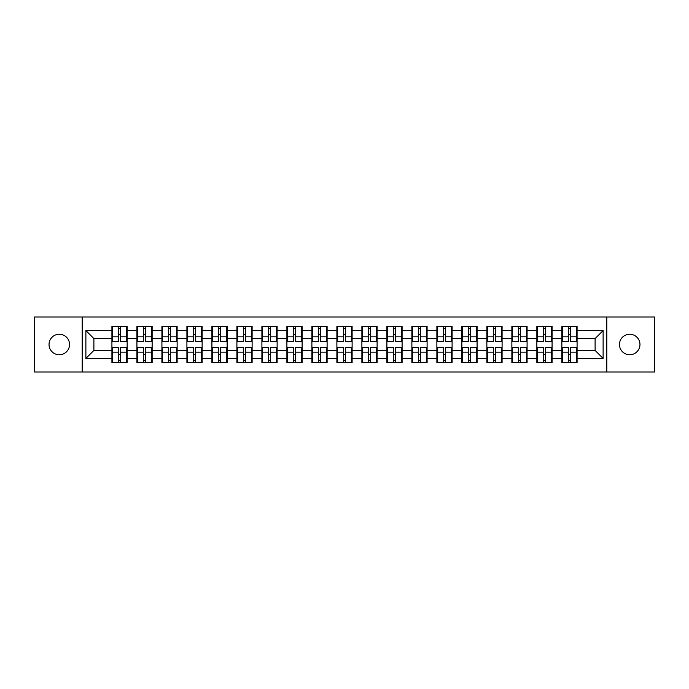 <?xml version="1.0" encoding="UTF-8"?>
<svg xmlns="http://www.w3.org/2000/svg" width="689" height="689" viewBox="0 0 689 689"><rect width="100%" height="100%" fill="white"/><g stroke="black" fill="none" stroke-linecap="round" stroke-linejoin="round"><path stroke-width="1.03" d="M629.712 354.757A10.257 10.257 0 0 1 619.463 344.5A10.257 10.257 0 0 1 629.712 334.243A10.257 10.257 0 0 1 639.969 344.5A10.257 10.257 0 0 1 629.712 354.757M59.288 354.757A10.257 10.257 0 0 1 49.031 344.5A10.257 10.257 0 0 1 59.288 334.243A10.257 10.257 0 0 1 69.537 344.5A10.257 10.257 0 0 1 59.288 354.757M606.802 371.982L654.55 371.982L654.55 317.018L606.802 317.018L606.802 371.982L82.198 371.982L82.198 317.018L34.45 317.018L34.45 371.982L82.198 371.982M577.081 354.671L576.598 354.671M562.336 354.671L561.854 354.671M561.854 334.329L562.336 334.329M576.598 334.329L577.081 334.329M577.081 332.244L576.598 332.244M562.336 332.244L561.854 332.244M561.854 356.756L562.336 356.756M576.598 356.756L577.081 356.756M552.078 354.671L551.605 354.671M537.342 354.671L536.86 354.671M536.86 334.329L537.342 334.329M551.605 334.329L552.078 334.329M552.078 332.244L551.605 332.244M537.342 332.244L536.86 332.244M536.86 356.756L537.342 356.756M551.605 356.756L552.078 356.756M527.085 354.671L526.603 354.671M512.34 354.671L511.867 354.671M511.867 334.329L512.34 334.329M526.603 334.329L527.085 334.329M527.085 332.244L526.603 332.244M512.34 332.244L511.867 332.244M511.867 356.756L512.34 356.756M526.603 356.756L527.085 356.756M502.092 354.671L501.609 354.671M487.347 354.671L486.865 354.671M486.865 334.329L487.347 334.329M501.609 334.329L502.092 334.329M502.092 332.244L501.609 332.244M487.347 332.244L486.865 332.244M486.865 356.756L487.347 356.756M501.609 356.756L502.092 356.756M477.089 354.671L476.616 354.671M462.353 354.671L461.871 354.671M461.871 334.329L462.353 334.329M476.616 334.329L477.089 334.329M477.089 332.244L476.616 332.244M462.353 332.244L461.871 332.244M461.871 356.756L462.353 356.756M476.616 356.756L477.089 356.756M452.096 354.671L451.614 354.671M437.351 354.671L436.878 354.671M436.878 334.329L437.351 334.329M451.614 334.329L452.096 334.329M452.096 332.244L451.614 332.244M437.351 332.244L436.878 332.244M436.878 356.756L437.351 356.756M451.614 356.756L452.096 356.756M427.102 354.671L426.62 354.671M412.358 354.671L411.876 354.671M411.876 334.329L412.358 334.329M426.62 334.329L427.102 334.329M427.102 332.244L426.62 332.244M412.358 332.244L411.876 332.244M411.876 356.756L412.358 356.756M426.62 356.756L427.102 356.756M402.1 354.671L401.627 354.671M387.364 354.671L386.882 354.671M386.882 334.329L387.364 334.329M401.627 334.329L402.1 334.329M402.1 332.244L401.627 332.244M387.364 332.244L386.882 332.244M386.882 356.756L387.364 356.756M401.627 356.756L402.1 356.756M377.107 354.671L376.625 354.671M362.362 354.671L361.889 354.671M361.889 334.329L362.362 334.329M376.625 334.329L377.107 334.329M377.107 332.244L376.625 332.244M362.362 332.244L361.889 332.244M361.889 356.756L362.362 356.756M376.625 356.756L377.107 356.756M352.113 354.671L351.631 354.671M337.369 354.671L336.887 354.671M336.887 334.329L337.369 334.329M351.631 334.329L352.113 334.329M352.113 332.244L351.631 332.244M337.369 332.244L336.887 332.244M336.887 356.756L337.369 356.756M351.631 356.756L352.113 356.756M327.111 354.671L326.638 354.671M312.375 354.671L311.893 354.671M311.893 334.329L312.375 334.329M326.638 334.329L327.111 334.329M327.111 332.244L326.638 332.244M312.375 332.244L311.893 332.244M311.893 356.756L312.375 356.756M326.638 356.756L327.111 356.756M302.118 354.671L301.636 354.671M287.373 354.671L286.9 354.671M286.9 334.329L287.373 334.329M301.636 334.329L302.118 334.329M302.118 332.244L301.636 332.244M287.373 332.244L286.9 332.244M286.9 356.756L287.373 356.756M301.636 356.756L302.118 356.756M277.124 354.671L276.642 354.671M262.38 354.671L261.898 354.671M261.898 334.329L262.38 334.329M276.642 334.329L277.124 334.329M277.124 332.244L276.642 332.244M262.38 332.244L261.898 332.244M261.898 356.756L262.38 356.756M276.642 356.756L277.124 356.756M252.122 354.671L251.649 354.671M237.386 354.671L236.904 354.671M236.904 334.329L237.386 334.329M251.649 334.329L252.122 334.329M252.122 332.244L251.649 332.244M237.386 332.244L236.904 332.244M236.904 356.756L237.386 356.756M251.649 356.756L252.122 356.756M227.129 354.671L226.647 354.671M212.384 354.671L211.911 354.671M211.911 334.329L212.384 334.329M226.647 334.329L227.129 334.329M227.129 332.244L226.647 332.244M212.384 332.244L211.911 332.244M211.911 356.756L212.384 356.756M226.647 356.756L227.129 356.756M202.135 354.671L201.653 354.671M187.391 354.671L186.908 354.671M186.908 334.329L187.391 334.329M201.653 334.329L202.135 334.329M202.135 332.244L201.653 332.244M187.391 332.244L186.908 332.244M186.908 356.756L187.391 356.756M201.653 356.756L202.135 356.756M177.133 354.671L176.66 354.671M162.397 354.671L161.915 354.671M161.915 334.329L162.397 334.329M176.66 334.329L177.133 334.329M177.133 332.244L176.66 332.244M162.397 332.244L161.915 332.244M161.915 356.756L162.397 356.756M176.66 356.756L177.133 356.756M152.14 354.671L151.658 354.671M137.395 354.671L136.922 354.671M136.922 334.329L137.395 334.329M151.658 334.329L152.14 334.329M152.14 332.244L151.658 332.244M137.395 332.244L136.922 332.244M136.922 356.756L137.395 356.756M151.658 356.756L152.14 356.756M606.802 317.018L82.198 317.018M595.107 350.425L595.107 338.575L577.081 338.575L577.081 350.425L595.107 350.425L603.116 358.444L603.116 330.556L577.081 330.556L577.081 326.397L561.854 326.397L561.854 338.575L552.078 338.575L552.078 350.425L561.854 350.425L561.854 338.575M603.116 358.444L577.081 358.444L577.081 362.603L561.854 362.603L561.854 358.444L552.078 358.444L552.078 362.603L536.86 362.603L536.86 358.444L527.085 358.444L527.085 362.603L511.867 362.603L511.867 358.444L502.092 358.444L502.092 362.603L486.865 362.603L486.865 358.444L477.089 358.444L477.089 362.603L461.871 362.603L461.871 358.444L452.096 358.444L452.096 362.603L436.878 362.603L436.878 358.444L427.102 358.444L427.102 362.603L411.876 362.603L411.876 358.444L402.1 358.444L402.1 362.603L386.882 362.603L386.882 358.444L377.107 358.444L377.107 362.603L361.889 362.603L361.889 358.444L352.113 358.444L352.113 362.603L336.887 362.603L336.887 358.444L327.111 358.444L327.111 362.603L311.893 362.603L311.893 358.444L302.118 358.444L302.118 362.603L286.9 362.603L286.9 358.444L277.124 358.444L277.124 362.603L261.898 362.603L261.898 358.444L252.122 358.444L252.122 362.603L236.904 362.603L236.904 358.444L227.129 358.444L227.129 362.603L211.911 362.603L211.911 358.444L202.135 358.444L202.135 362.603L186.908 362.603L186.908 358.444L177.133 358.444L177.133 362.603L161.915 362.603L161.915 358.444L152.14 358.444L152.14 362.603L136.922 362.603L136.922 358.444L127.146 358.444L127.146 362.603L111.919 362.603L111.919 358.444L85.884 358.444L85.884 330.556L111.919 330.556L111.919 338.575L93.893 338.575L93.893 350.425L111.919 350.425L111.919 338.575M561.854 330.556L552.078 330.556L552.078 326.397L536.86 326.397L536.86 330.556L527.085 330.556L527.085 326.397L511.867 326.397L511.867 330.556L502.092 330.556L502.092 326.397L486.865 326.397L486.865 330.556L477.089 330.556L477.089 326.397L461.871 326.397L461.871 330.556L452.096 330.556L452.096 326.397L436.878 326.397L436.878 330.556L427.102 330.556L427.102 326.397L411.876 326.397L411.876 330.556L402.1 330.556L402.1 326.397L386.882 326.397L386.882 330.556L377.107 330.556L377.107 326.397L361.889 326.397L361.889 330.556L352.113 330.556L352.113 326.397L336.887 326.397L336.887 330.556L327.111 330.556L327.111 326.397L311.893 326.397L311.893 330.556L302.118 330.556L302.118 326.397L286.9 326.397L286.9 330.556L277.124 330.556L277.124 326.397L261.898 326.397L261.898 330.556L252.122 330.556L252.122 326.397L236.904 326.397L236.904 330.556L227.129 330.556L227.129 326.397L211.911 326.397L211.911 330.556L202.135 330.556L202.135 326.397L186.908 326.397L186.908 330.556L177.133 330.556L177.133 326.397L161.915 326.397L161.915 330.556L152.14 330.556L152.14 326.397L136.922 326.397L136.922 330.556L127.146 330.556L127.146 326.397L111.919 326.397L111.919 330.556M561.854 350.425L561.854 358.444M552.078 350.425L552.078 358.444M552.078 330.556L552.078 338.575M527.085 350.425L536.86 350.425L536.86 338.575L527.085 338.575L527.085 358.444M536.86 350.425L536.86 358.444M536.86 330.556L536.86 338.575M527.085 330.556L527.085 338.575M502.092 350.425L511.867 350.425L511.867 338.575L502.092 338.575L502.092 358.444M511.867 350.425L511.867 358.444M511.867 330.556L511.867 338.575M502.092 330.556L502.092 338.575M477.089 350.425L486.865 350.425L486.865 338.575L477.089 338.575L477.089 358.444M486.865 350.425L486.865 358.444M486.865 330.556L486.865 338.575M477.089 330.556L477.089 338.575M452.096 350.425L461.871 350.425L461.871 338.575L452.096 338.575L452.096 358.444M461.871 350.425L461.871 358.444M461.871 330.556L461.871 338.575M452.096 330.556L452.096 338.575M427.102 350.425L436.878 350.425L436.878 338.575L427.102 338.575L427.102 358.444M436.878 350.425L436.878 358.444M436.878 330.556L436.878 338.575M427.102 330.556L427.102 338.575M402.1 350.425L411.876 350.425L411.876 338.575L402.1 338.575L402.1 358.444M411.876 350.425L411.876 358.444M411.876 330.556L411.876 338.575M402.1 330.556L402.1 338.575M377.107 350.425L386.882 350.425L386.882 338.575L377.107 338.575L377.107 358.444M386.882 350.425L386.882 358.444M386.882 330.556L386.882 338.575M377.107 330.556L377.107 338.575M352.113 350.425L361.889 350.425L361.889 338.575L352.113 338.575L352.113 358.444M361.889 350.425L361.889 358.444M361.889 330.556L361.889 338.575M352.113 330.556L352.113 338.575M327.111 350.425L336.887 350.425L336.887 338.575L327.111 338.575L327.111 358.444M336.887 350.425L336.887 358.444M336.887 330.556L336.887 338.575M327.111 330.556L327.111 338.575M302.118 350.425L311.893 350.425L311.893 338.575L302.118 338.575L302.118 358.444M311.893 350.425L311.893 358.444M311.893 330.556L311.893 338.575M302.118 330.556L302.118 338.575M277.124 350.425L286.9 350.425L286.9 338.575L277.124 338.575L277.124 358.444M286.9 350.425L286.9 358.444M286.9 330.556L286.9 338.575M277.124 330.556L277.124 338.575M252.122 350.425L261.898 350.425L261.898 338.575L252.122 338.575L252.122 358.444M261.898 350.425L261.898 358.444M261.898 330.556L261.898 338.575M252.122 330.556L252.122 338.575M227.129 350.425L236.904 350.425L236.904 338.575L227.129 338.575L227.129 358.444M236.904 350.425L236.904 358.444M236.904 330.556L236.904 338.575M227.129 330.556L227.129 338.575M202.135 350.425L211.911 350.425L211.911 338.575L202.135 338.575L202.135 358.444M211.911 350.425L211.911 358.444M211.911 330.556L211.911 338.575M202.135 330.556L202.135 338.575M177.133 350.425L186.908 350.425L186.908 338.575L177.133 338.575L177.133 358.444M186.908 350.425L186.908 358.444M186.908 330.556L186.908 338.575M177.133 330.556L177.133 338.575M152.14 350.425L161.915 350.425L161.915 338.575L152.14 338.575L152.14 358.444M161.915 350.425L161.915 358.444M161.915 330.556L161.915 338.575M152.14 330.556L152.14 338.575M127.146 350.425L136.922 350.425L136.922 338.575L127.146 338.575L127.146 358.444M136.922 350.425L136.922 358.444M136.922 330.556L136.922 338.575M127.146 330.556L127.146 338.575M127.146 354.671L126.664 354.671M112.402 354.671L111.919 354.671M111.919 334.329L112.402 334.329M126.664 334.329L127.146 334.329M127.146 332.244L126.664 332.244M112.402 332.244L111.919 332.244M111.919 356.756L112.402 356.756M126.664 356.756L127.146 356.756M111.919 350.425L111.919 358.444M93.893 350.425L85.884 358.444M85.884 330.556L93.893 338.575M577.081 350.425L577.081 358.444M577.081 330.556L577.081 338.575M603.116 330.556L595.107 338.575M126.664 326.397L126.664 341.778L120.497 341.778L120.497 326.397M118.568 326.397L118.568 341.778L112.402 341.778L112.402 326.397M118.568 328.481L120.497 328.481M120.497 334.406L118.568 334.406M112.402 362.603L112.402 347.222L118.568 347.222L118.568 362.603M120.497 362.603L120.497 347.222L126.664 347.222L126.664 362.603M120.497 360.519L118.568 360.519M118.568 354.594L120.497 354.594M151.658 326.397L151.658 341.778L145.491 341.778L145.491 326.397M143.57 326.397L143.57 341.778L137.395 341.778L137.395 326.397M143.57 328.481L145.491 328.481M145.491 334.406L143.57 334.406M176.66 326.397L176.66 341.778L170.484 341.778L170.484 326.397M168.564 326.397L168.564 341.778L162.397 341.778L162.397 326.397M168.564 328.481L170.484 328.481M170.484 334.406L168.564 334.406M201.653 326.397L201.653 341.778L195.487 341.778L195.487 326.397M193.557 326.397L193.557 341.778L187.391 341.778L187.391 326.397M193.557 328.481L195.487 328.481M195.487 334.406L193.557 334.406M226.647 326.397L226.647 341.778L220.48 341.778L220.48 326.397M218.559 326.397L218.559 341.778L212.384 341.778L212.384 326.397M218.559 328.481L220.48 328.481M220.48 334.406L218.559 334.406M251.649 326.397L251.649 341.778L245.473 341.778L245.473 326.397M243.553 326.397L243.553 341.778L237.386 341.778L237.386 326.397M243.553 328.481L245.473 328.481M245.473 334.406L243.553 334.406M137.395 362.603L137.395 347.222L143.57 347.222L143.57 362.603M145.491 362.603L145.491 347.222L151.658 347.222L151.658 362.603M145.491 360.519L143.57 360.519M143.57 354.594L145.491 354.594M162.397 362.603L162.397 347.222L168.564 347.222L168.564 362.603M170.484 362.603L170.484 347.222L176.66 347.222L176.66 362.603M170.484 360.519L168.564 360.519M168.564 354.594L170.484 354.594M187.391 362.603L187.391 347.222L193.557 347.222L193.557 362.603M195.487 362.603L195.487 347.222L201.653 347.222L201.653 362.603M195.487 360.519L193.557 360.519M193.557 354.594L195.487 354.594M212.384 362.603L212.384 347.222L218.559 347.222L218.559 362.603M220.48 362.603L220.48 347.222L226.647 347.222L226.647 362.603M220.48 360.519L218.559 360.519M218.559 354.594L220.48 354.594M237.386 362.603L237.386 347.222L243.553 347.222L243.553 362.603M245.473 362.603L245.473 347.222L251.649 347.222L251.649 362.603M245.473 360.519L243.553 360.519M243.553 354.594L245.473 354.594M276.642 326.397L276.642 341.778L270.476 341.778L270.476 326.397M268.546 326.397L268.546 341.778L262.38 341.778L262.38 326.397M268.546 328.481L270.476 328.481M270.476 334.406L268.546 334.406M262.38 362.603L262.38 347.222L268.546 347.222L268.546 362.603M270.476 362.603L270.476 347.222L276.642 347.222L276.642 362.603M270.476 360.519L268.546 360.519M268.546 354.594L270.476 354.594M301.636 326.397L301.636 341.778L295.469 341.778L295.469 326.397M293.548 326.397L293.548 341.778L287.373 341.778L287.373 326.397M293.548 328.481L295.469 328.481M295.469 334.406L293.548 334.406M287.373 362.603L287.373 347.222L293.548 347.222L293.548 362.603M295.469 362.603L295.469 347.222L301.636 347.222L301.636 362.603M295.469 360.519L293.548 360.519M293.548 354.594L295.469 354.594M326.638 326.397L326.638 341.778L320.463 341.778L320.463 326.397M318.542 326.397L318.542 341.778L312.375 341.778L312.375 326.397M318.542 328.481L320.463 328.481M320.463 334.406L318.542 334.406M312.375 362.603L312.375 347.222L318.542 347.222L318.542 362.603M320.463 362.603L320.463 347.222L326.638 347.222L326.638 362.603M320.463 360.519L318.542 360.519M318.542 354.594L320.463 354.594M351.631 326.397L351.631 341.778L345.465 341.778L345.465 326.397M343.535 326.397L343.535 341.778L337.369 341.778L337.369 326.397M343.535 328.481L345.465 328.481M345.465 334.406L343.535 334.406M337.369 362.603L337.369 347.222L343.535 347.222L343.535 362.603M345.465 362.603L345.465 347.222L351.631 347.222L351.631 362.603M345.465 360.519L343.535 360.519M343.535 354.594L345.465 354.594M376.625 326.397L376.625 341.778L370.458 341.778L370.458 326.397M368.537 326.397L368.537 341.778L362.362 341.778L362.362 326.397M368.537 328.481L370.458 328.481M370.458 334.406L368.537 334.406M362.362 362.603L362.362 347.222L368.537 347.222L368.537 362.603M370.458 362.603L370.458 347.222L376.625 347.222L376.625 362.603M370.458 360.519L368.537 360.519M368.537 354.594L370.458 354.594M401.627 326.397L401.627 341.778L395.452 341.778L395.452 326.397M393.531 326.397L393.531 341.778L387.364 341.778L387.364 326.397M393.531 328.481L395.452 328.481M395.452 334.406L393.531 334.406M387.364 362.603L387.364 347.222L393.531 347.222L393.531 362.603M395.452 362.603L395.452 347.222L401.627 347.222L401.627 362.603M395.452 360.519L393.531 360.519M393.531 354.594L395.452 354.594M426.62 326.397L426.62 341.778L420.454 341.778L420.454 326.397M418.524 326.397L418.524 341.778L412.358 341.778L412.358 326.397M418.524 328.481L420.454 328.481M420.454 334.406L418.524 334.406M412.358 362.603L412.358 347.222L418.524 347.222L418.524 362.603M420.454 362.603L420.454 347.222L426.62 347.222L426.62 362.603M420.454 360.519L418.524 360.519M418.524 354.594L420.454 354.594M451.614 326.397L451.614 341.778L445.447 341.778L445.447 326.397M443.527 326.397L443.527 341.778L437.351 341.778L437.351 326.397M443.527 328.481L445.447 328.481M445.447 334.406L443.527 334.406M437.351 362.603L437.351 347.222L443.527 347.222L443.527 362.603M445.447 362.603L445.447 347.222L451.614 347.222L451.614 362.603M445.447 360.519L443.527 360.519M443.527 354.594L445.447 354.594M476.616 326.397L476.616 341.778L470.441 341.778L470.441 326.397M468.52 326.397L468.52 341.778L462.353 341.778L462.353 326.397M468.52 328.481L470.441 328.481M470.441 334.406L468.52 334.406M462.353 362.603L462.353 347.222L468.52 347.222L468.52 362.603M470.441 362.603L470.441 347.222L476.616 347.222L476.616 362.603M470.441 360.519L468.52 360.519M468.52 354.594L470.441 354.594M501.609 326.397L501.609 341.778L495.443 341.778L495.443 326.397M493.513 326.397L493.513 341.778L487.347 341.778L487.347 326.397M493.513 328.481L495.443 328.481M495.443 334.406L493.513 334.406M487.347 362.603L487.347 347.222L493.513 347.222L493.513 362.603M495.443 362.603L495.443 347.222L501.609 347.222L501.609 362.603M495.443 360.519L493.513 360.519M493.513 354.594L495.443 354.594M526.603 326.397L526.603 341.778L520.436 341.778L520.436 326.397M518.516 326.397L518.516 341.778L512.34 341.778L512.34 326.397M518.516 328.481L520.436 328.481M520.436 334.406L518.516 334.406M512.34 362.603L512.34 347.222L518.516 347.222L518.516 362.603M520.436 362.603L520.436 347.222L526.603 347.222L526.603 362.603M520.436 360.519L518.516 360.519M518.516 354.594L520.436 354.594M551.605 326.397L551.605 341.778L545.43 341.778L545.43 326.397M543.509 326.397L543.509 341.778L537.342 341.778L537.342 326.397M543.509 328.481L545.43 328.481M545.43 334.406L543.509 334.406M537.342 362.603L537.342 347.222L543.509 347.222L543.509 362.603M545.43 362.603L545.43 347.222L551.605 347.222L551.605 362.603M545.43 360.519L543.509 360.519M543.509 354.594L545.43 354.594M576.598 326.397L576.598 341.778L570.432 341.778L570.432 326.397M568.503 326.397L568.503 341.778L562.336 341.778L562.336 326.397M568.503 328.481L570.432 328.481M570.432 334.406L568.503 334.406M562.336 362.603L562.336 347.222L568.503 347.222L568.503 362.603M570.432 362.603L570.432 347.222L576.598 347.222L576.598 362.603M570.432 360.519L568.503 360.519M568.503 354.594L570.432 354.594M118.568 336.835L112.402 336.835M118.568 341.572L112.402 341.572M126.664 336.835L120.497 336.835M126.664 341.572L120.497 341.572M120.497 352.165L126.664 352.165M120.497 347.428L126.664 347.428M112.402 352.165L118.568 352.165M112.402 347.428L118.568 347.428M143.57 336.835L137.395 336.835M143.57 341.572L137.395 341.572M151.658 336.835L145.491 336.835M151.658 341.572L145.491 341.572M168.564 336.835L162.397 336.835M168.564 341.572L162.397 341.572M176.66 336.835L170.484 336.835M176.66 341.572L170.484 341.572M193.557 336.835L187.391 336.835M193.557 341.572L187.391 341.572M201.653 336.835L195.487 336.835M201.653 341.572L195.487 341.572M218.559 336.835L212.384 336.835M218.559 341.572L212.384 341.572M226.647 336.835L220.48 336.835M226.647 341.572L220.48 341.572M243.553 336.835L237.386 336.835M243.553 341.572L237.386 341.572M251.649 336.835L245.473 336.835M251.649 341.572L245.473 341.572M145.491 352.165L151.658 352.165M145.491 347.428L151.658 347.428M137.395 352.165L143.57 352.165M137.395 347.428L143.57 347.428M170.484 352.165L176.66 352.165M170.484 347.428L176.66 347.428M162.397 352.165L168.564 352.165M162.397 347.428L168.564 347.428M195.487 352.165L201.653 352.165M195.487 347.428L201.653 347.428M187.391 352.165L193.557 352.165M187.391 347.428L193.557 347.428M220.48 352.165L226.647 352.165M220.48 347.428L226.647 347.428M212.384 352.165L218.559 352.165M212.384 347.428L218.559 347.428M245.473 352.165L251.649 352.165M245.473 347.428L251.649 347.428M237.386 352.165L243.553 352.165M237.386 347.428L243.553 347.428M268.546 336.835L262.38 336.835M268.546 341.572L262.38 341.572M276.642 336.835L270.476 336.835M276.642 341.572L270.476 341.572M270.476 352.165L276.642 352.165M270.476 347.428L276.642 347.428M262.38 352.165L268.546 352.165M262.38 347.428L268.546 347.428M293.548 336.835L287.373 336.835M293.548 341.572L287.373 341.572M301.636 336.835L295.469 336.835M301.636 341.572L295.469 341.572M295.469 352.165L301.636 352.165M295.469 347.428L301.636 347.428M287.373 352.165L293.548 352.165M287.373 347.428L293.548 347.428M318.542 336.835L312.375 336.835M318.542 341.572L312.375 341.572M326.638 336.835L320.463 336.835M326.638 341.572L320.463 341.572M320.463 352.165L326.638 352.165M320.463 347.428L326.638 347.428M312.375 352.165L318.542 352.165M312.375 347.428L318.542 347.428M343.535 336.835L337.369 336.835M343.535 341.572L337.369 341.572M351.631 336.835L345.465 336.835M351.631 341.572L345.465 341.572M345.465 352.165L351.631 352.165M345.465 347.428L351.631 347.428M337.369 352.165L343.535 352.165M337.369 347.428L343.535 347.428M368.537 336.835L362.362 336.835M368.537 341.572L362.362 341.572M376.625 336.835L370.458 336.835M376.625 341.572L370.458 341.572M370.458 352.165L376.625 352.165M370.458 347.428L376.625 347.428M362.362 352.165L368.537 352.165M362.362 347.428L368.537 347.428M393.531 336.835L387.364 336.835M393.531 341.572L387.364 341.572M401.627 336.835L395.452 336.835M401.627 341.572L395.452 341.572M395.452 352.165L401.627 352.165M395.452 347.428L401.627 347.428M387.364 352.165L393.531 352.165M387.364 347.428L393.531 347.428M418.524 336.835L412.358 336.835M418.524 341.572L412.358 341.572M426.62 336.835L420.454 336.835M426.62 341.572L420.454 341.572M420.454 352.165L426.62 352.165M420.454 347.428L426.62 347.428M412.358 352.165L418.524 352.165M412.358 347.428L418.524 347.428M443.527 336.835L437.351 336.835M443.527 341.572L437.351 341.572M451.614 336.835L445.447 336.835M451.614 341.572L445.447 341.572M445.447 352.165L451.614 352.165M445.447 347.428L451.614 347.428M437.351 352.165L443.527 352.165M437.351 347.428L443.527 347.428M468.52 336.835L462.353 336.835M468.52 341.572L462.353 341.572M476.616 336.835L470.441 336.835M476.616 341.572L470.441 341.572M470.441 352.165L476.616 352.165M470.441 347.428L476.616 347.428M462.353 352.165L468.52 352.165M462.353 347.428L468.52 347.428M493.513 336.835L487.347 336.835M493.513 341.572L487.347 341.572M501.609 336.835L495.443 336.835M501.609 341.572L495.443 341.572M495.443 352.165L501.609 352.165M495.443 347.428L501.609 347.428M487.347 352.165L493.513 352.165M487.347 347.428L493.513 347.428M518.516 336.835L512.34 336.835M518.516 341.572L512.34 341.572M526.603 336.835L520.436 336.835M526.603 341.572L520.436 341.572M520.436 352.165L526.603 352.165M520.436 347.428L526.603 347.428M512.34 352.165L518.516 352.165M512.34 347.428L518.516 347.428M543.509 336.835L537.342 336.835M543.509 341.572L537.342 341.572M551.605 336.835L545.43 336.835M551.605 341.572L545.43 341.572M545.43 352.165L551.605 352.165M545.43 347.428L551.605 347.428M537.342 352.165L543.509 352.165M537.342 347.428L543.509 347.428M568.503 336.835L562.336 336.835M568.503 341.572L562.336 341.572M576.598 336.835L570.432 336.835M576.598 341.572L570.432 341.572M570.432 352.165L576.598 352.165M570.432 347.428L576.598 347.428M562.336 352.165L568.503 352.165M562.336 347.428L568.503 347.428"/></g></svg>
